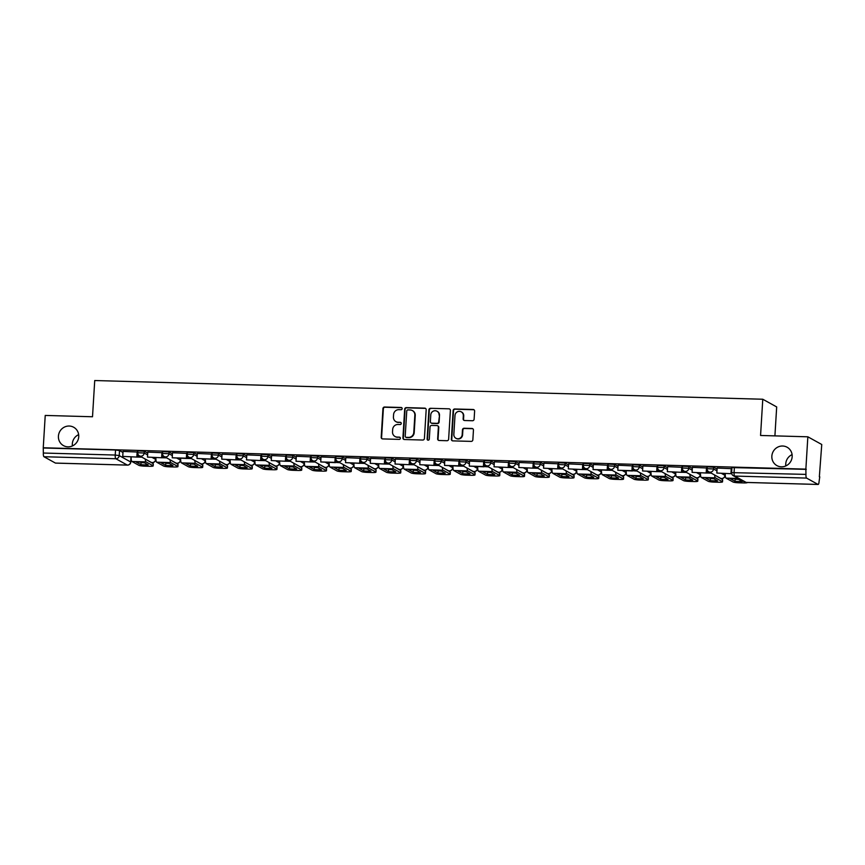 <?xml version="1.0" encoding="UTF-8"?>
<svg xmlns="http://www.w3.org/2000/svg" width="865" height="865" viewBox="0 0 865 865"><rect width="100%" height="100%" fill="white"/><g stroke="black" fill="none" stroke-linecap="round" stroke-linejoin="round"><path stroke-width="1.3" d="M402.171 408.626A1.125 1.081 -61 0 0 401.155 407.48L384.601 407.015A1.611 1.546 -61 0 0 382.946 408.561L381.195 437.268A1.611 1.546 -61 0 0 382.654 438.912L399.208 439.377A1.125 1.081 -61 0 0 399.814 437.268A1.125 1.081 -61 0 0 399.338 437.139L397.197 437.085A5.158 4.941 -61 0 1 392.526 431.84L392.667 429.451A5.158 4.941 -61 0 1 397.965 424.488L400.106 424.542A1.125 1.081 -61 0 0 400.722 422.444A1.125 1.081 -61 0 0 400.246 422.315L398.105 422.25A5.158 4.941 -61 0 1 393.434 417.006L393.575 414.616A5.158 4.941 -61 0 1 398.873 409.653L401.014 409.707A1.125 1.081 -61 0 0 402.171 408.626M401.825 407.739A1.125 1.081 -61 0 0 401.555 407.707L385.012 407.242A1.611 1.546 -61 0 0 383.357 408.788L381.595 437.495A1.611 1.546 -61 0 0 382.179 438.825M400.008 437.409A1.125 1.081 -61 0 0 399.749 437.366L397.197 437.085M400.917 422.574A1.125 1.081 -61 0 0 400.657 422.531L398.105 422.25M771.85 456.136A10.499 10.077 -61 0 0 776.921 465.608A10.499 10.077 -61 0 0 792.167 456.709A10.499 10.077 -61 0 0 787.096 447.227A10.499 10.077 -61 0 0 771.85 456.136M792.091 454.622A10.499 10.077 -61 0 0 785.831 465.911M58.42 436.155A10.499 10.077 -61 0 0 63.491 445.626A10.499 10.077 -61 0 0 78.737 436.717A10.499 10.077 -61 0 0 73.666 427.245A10.499 10.077 -61 0 0 58.42 436.155M78.661 434.63A10.499 10.077 -61 0 0 72.4 445.929M472.463 420.736A1.611 1.546 -61 0 0 474.117 419.19L474.615 411.135A1.611 1.546 -61 0 0 473.155 409.491L454.774 408.983A1.611 1.546 -61 0 0 453.119 410.529L451.357 439.236A1.611 1.546 -61 0 0 452.817 440.88L471.198 441.388A1.611 1.546 -61 0 0 472.852 439.842L473.447 430.11A1.611 1.546 -61 0 0 471.987 428.478L464.127 428.251A1.611 1.546 -61 0 0 462.472 429.808L462.18 434.63A4.303 4.13 -61 0 1 455.92 438.285A4.303 4.13 -61 0 1 453.844 434.392L455.001 415.492A4.303 4.13 -61 0 1 461.25 411.848A4.303 4.13 -61 0 1 463.326 415.73L463.143 418.876A1.611 1.546 -61 0 0 464.602 420.52L472.463 420.736M43.25 447.767L45.229 415.438L92.512 416.757L94.728 380.535L762.779 399.241L760.562 435.473L807.845 436.803L805.866 469.133L43.25 447.767L43.347 453.033L115.229 455.044L119.219 455.585L130.788 462.04L131.026 456.915M426.175 409.772A1.611 1.546 -61 0 0 424.715 408.139L406.334 407.62A1.611 1.546 -61 0 0 404.679 409.177L402.917 437.885A1.611 1.546 -61 0 0 404.377 439.517L422.758 440.036A1.611 1.546 -61 0 0 424.412 438.479L426.175 409.772M430.554 408.302L448.935 408.821A1.611 1.546 -61 0 1 450.395 410.453L448.632 439.161A1.611 1.546 -61 0 1 446.978 440.718L439.117 440.49A1.611 1.546 -61 0 1 437.658 438.858L438.371 427.213A1.611 1.546 -61 0 0 436.911 425.569L431.689 425.429A1.611 1.546 -61 0 0 430.035 426.975L429.289 439.096A1.125 1.081 -61 0 1 427.656 440.058A1.125 1.081 -61 0 1 427.115 439.042L428.899 409.859A1.611 1.546 -61 0 1 430.554 408.302L448.935 408.821M807.845 436.803L821.75 444.491L819.35 476.81M774.91 435.874L776.684 406.939L762.779 399.241M805.866 469.133L805.964 474.388A3.276 0.833 91.6 0 0 806.58 478.086L818.052 484.443A3.276 0.833 91.6 0 0 818.16 484.465A3.276 0.833 91.6 0 0 819.058 481.643L819.771 476.831M43.65 447.994L115.542 450.005L119.521 450.546L122.971 452.46M55.641 463.089A3.276 0.833 -88.4 0 1 55.533 463.11A3.276 0.833 -88.4 0 1 55.425 463.078L43.964 456.731A3.276 0.833 -88.4 0 1 43.347 453.033M137.762 452.049L123.035 451.411M162.512 452.741L147.796 452.103M187.273 453.433L172.47 452.752L172.243 457.79L186.364 458.19L186.678 453.152M212.022 454.136L197.306 453.487M236.772 454.828L222.056 454.179M261.533 455.52L246.806 454.871M286.218 456.255L271.567 455.574M311.043 456.904L296.317 456.266M335.793 457.596L321.002 456.915L320.764 461.953L334.896 462.343L335.198 457.315M360.543 458.288L345.827 457.65M385.303 458.98L370.577 458.342M410.053 459.683L395.337 459.034M434.738 460.418L420.087 459.726M459.564 461.067L444.772 460.375L444.534 465.424L458.666 465.813L458.969 460.775M484.314 461.759L469.522 461.077L469.295 466.116L483.416 466.505L483.719 461.467M509.074 462.451L494.358 461.813M533.824 463.143L519.108 462.505M558.585 463.835L543.858 463.197M583.27 464.581L568.619 463.889M608.095 465.229L593.293 464.537L593.066 469.576L607.187 469.976L607.49 464.938M632.845 465.921L618.043 465.229L617.815 470.268L631.937 470.668L632.25 465.63M657.595 466.613L642.879 465.965M682.355 467.305L667.629 466.668M707.105 467.997L692.389 467.36M731.866 468.689L717.139 468.052M707.17 468.798L707.17 466.895L713.625 467.187L717.074 469.1M682.409 468.106L682.42 466.203L688.864 466.495L692.324 468.408M657.66 467.414L657.67 465.511L664.115 465.803L667.564 467.716M632.899 466.711L632.91 464.819L639.365 465.111L642.814 467.014M608.149 466.019L608.16 464.127L614.604 464.408L618.064 466.322M583.399 465.327L583.399 463.435L589.854 463.716L593.304 465.63M558.639 464.635L558.649 462.732L565.094 463.024L568.554 464.938M533.889 463.943L533.9 462.04L540.344 462.332L543.793 464.246M509.128 463.251L509.139 461.348L515.594 461.64L519.043 463.554M484.378 462.559L484.389 460.656L490.833 460.948L494.293 462.861M459.629 461.867L459.629 459.964L466.084 460.256L469.533 462.17M434.868 461.164L434.879 459.272L441.323 459.564L444.783 461.467M410.118 460.472L410.118 458.58L416.573 458.861L420.022 460.775M385.358 459.78L385.368 457.888L391.823 458.169L395.273 460.083M360.608 459.088L360.618 457.185L367.063 457.477L370.523 459.391M335.858 458.396L335.858 456.493L342.313 456.785L345.762 458.699M311.097 457.704L311.108 455.801L317.552 456.093L321.012 458.007M286.347 457.012L286.347 455.109L292.803 455.401L296.252 457.315M261.587 456.32L261.598 454.417L268.042 454.709L271.502 456.612M236.837 455.617L236.848 453.725L243.292 454.017L246.752 455.92M212.087 454.925L212.087 453.033L218.542 453.314L221.991 455.228M187.327 454.233L187.337 452.341L193.782 452.622L197.242 454.536M162.577 453.541L162.577 451.638L169.032 451.93L172.481 453.844M137.816 452.849L137.827 450.946L144.271 451.238L147.731 453.152M139.935 456.104L137.449 456.028M721.615 473.458L725.086 475.436L725.13 473.555M696.855 472.766L700.336 474.744L700.369 472.863M672.105 472.074L675.576 474.052L675.619 472.171M647.355 471.382L650.826 473.35L650.858 471.479M626.173 470.874L626.065 472.658L626.173 470.874M601.424 470.182L601.316 471.966L601.424 470.182M576.674 469.49L576.566 471.274L576.674 469.49M548.334 468.603L551.805 470.582L551.848 468.7M523.585 467.911L527.055 469.89L527.088 468.008M498.824 467.219L502.295 469.198L502.338 467.316M474.074 466.527L477.545 468.495L477.588 466.624M449.313 465.824L452.784 467.803L452.828 465.932M428.143 465.327L428.034 467.111L428.143 465.327M403.393 464.635L403.285 466.419L403.393 464.635M378.632 463.943L378.524 465.727L378.632 463.943M350.303 463.056L353.774 465.035L353.817 463.153M325.543 462.364L329.014 464.343L329.057 462.461M300.793 461.672L304.264 463.651L304.307 461.769M276.032 460.98L279.514 462.948L279.546 461.077M251.283 460.277L254.753 462.256L254.797 460.385M226.533 459.585L230.004 461.564L230.047 459.683M205.362 459.088L205.243 460.872L205.362 459.088M180.601 458.396L180.493 460.18L180.601 458.396M155.851 457.704L155.743 459.488L155.851 457.704M806.277 469.36L731.931 467.587L731.617 472.625L805.964 474.388M164.685 456.796L162.198 456.72M189.446 457.488L186.959 457.423M214.196 458.18L211.709 458.115M238.945 458.872L236.469 458.807M263.706 459.564L261.219 459.499M288.456 460.256L285.969 460.191M313.216 460.959L310.73 460.883M337.966 461.651L335.479 461.575M362.716 462.343L360.24 462.267M387.477 463.035L384.99 462.97M412.227 463.726L409.74 463.662M436.987 464.418L434.5 464.354M461.737 465.111L459.25 465.046M486.487 465.813L484.011 465.738M511.247 466.505L508.761 466.43M535.997 467.197L533.521 467.122M560.758 467.889L558.271 467.814M585.508 468.581L583.021 468.516M610.268 469.273L607.781 469.208M635.018 469.965L632.531 469.9M659.768 470.657L657.292 470.592M684.529 471.36L682.042 471.284M709.278 472.052L706.791 471.976M395.921 421.655L396.321 421.882A5.158 4.941 -61 0 0 398.506 422.477M395.013 436.49L395.424 436.717A5.158 4.941 -61 0 0 397.608 437.312M425.591 408.453A1.611 1.546 -61 0 0 425.115 408.367L406.734 407.848A1.611 1.546 -61 0 0 405.079 409.404L403.328 438.101A1.611 1.546 -61 0 0 403.912 439.431M407.912 409.902A1.125 1.081 -61 0 0 406.755 410.994L405.209 436.187A1.125 1.081 -61 0 0 406.236 437.333L408.485 437.398A5.158 4.941 -61 0 0 413.784 432.435L414.843 415.211A5.158 4.941 -61 0 0 410.172 409.967L407.912 409.902M405.75 437.203L406.161 437.43A1.125 1.081 -61 0 0 406.637 437.56L406.236 437.333M412.356 410.561L412.756 410.789A5.158 4.941 -61 0 1 415.243 415.438L414.194 432.662A5.158 4.941 -61 0 1 408.896 437.625L406.637 437.56M437.593 425.764L437.993 425.98A1.611 1.546 -61 0 1 438.771 427.44L438.058 439.074A1.611 1.546 -61 0 0 438.642 440.404M430.954 408.529A1.611 1.546 -61 0 0 429.3 410.075L427.515 439.258A1.125 1.081 -61 0 0 427.872 440.144M439.106 415.135A4.303 4.13 -61 0 0 437.03 411.243A4.303 4.13 -61 0 0 430.77 414.897L430.37 421.558A1.611 1.546 -61 0 0 431.83 423.19L437.041 423.342A1.611 1.546 -61 0 0 438.696 421.785L439.507 415.351A4.303 4.13 -61 0 0 437.43 411.47L437.03 411.243M431.148 423.007L431.549 423.234A1.611 1.546 -61 0 0 432.23 423.418L431.83 423.19M439.507 415.351L439.106 422.012A1.611 1.546 -61 0 1 437.452 423.569L432.23 423.418M461.25 411.848L461.661 412.064A4.303 4.13 -61 0 1 463.737 415.957L463.543 419.103A1.611 1.546 -61 0 0 464.127 420.433M455.92 438.285L456.331 438.501A4.303 4.13 -61 0 0 462.58 434.857L462.18 434.63M472.863 428.791A1.611 1.546 -61 0 0 472.398 428.694L464.527 428.478A1.611 1.546 -61 0 0 462.872 430.024L462.58 434.857M474.031 409.805A1.611 1.546 -61 0 0 473.555 409.718L455.174 409.21A1.611 1.546 -61 0 0 453.519 410.756L451.768 439.463A1.611 1.546 -61 0 0 452.352 440.782M139.687 462.072A10.175 1.276 -176.5 0 0 136.216 462.072L140.919 464.678A10.175 1.276 3.5 0 0 148.218 464.883L143.514 462.278A10.175 1.276 -176.5 0 0 139.687 462.072M137.697 452.017L137.384 457.088L122.733 456.406L123.046 451.368M136.854 456.796L137.167 451.768M137.384 457.088L122.733 456.406M146.055 461.888L131.934 461.499L138.908 465.359A4.92 0.616 -176.5 0 0 144.888 466.159L149.483 466.289A4.92 0.616 -176.5 0 0 153.181 465.921A4.92 0.616 -176.5 0 0 153.029 465.748L146.055 461.888A4.098 1.038 -88.4 0 1 145.288 459.066M145.98 459.445L153.159 463.64A4.92 0.616 3.5 0 1 153.31 463.802L153.181 465.921M131.934 461.499A4.098 1.038 -88.4 0 1 131.166 456.915M140.195 462.094L141.049 462.57L140.919 464.678M144.369 462.753A10.175 1.276 3.5 0 1 141.049 462.57M164.437 462.775A10.175 1.276 -176.5 0 0 160.966 462.764L165.68 465.37A10.175 1.276 3.5 0 0 172.978 465.575L168.264 462.97A10.175 1.276 -176.5 0 0 164.437 462.775M162.447 452.709L162.133 457.79L147.493 457.098L147.796 452.06M161.614 457.499L161.917 452.46M162.133 457.79L147.493 457.098M170.816 462.591L156.684 462.191L163.658 466.051A4.92 0.616 -176.5 0 0 169.637 466.851L174.243 466.981A4.92 0.616 -176.5 0 0 177.931 466.613A4.92 0.616 -176.5 0 0 177.779 466.44L170.816 462.591A4.098 1.038 -88.4 0 1 170.037 459.758M170.729 460.137L177.909 464.332A4.92 0.616 3.5 0 1 178.06 464.505L177.931 466.613M156.684 462.191A4.098 1.038 -88.4 0 1 155.916 457.607M164.945 462.786L165.81 463.262L165.68 465.37M169.129 463.445A10.175 1.276 3.5 0 1 165.81 463.262M189.197 463.467A10.175 1.276 -176.5 0 0 185.726 463.456L190.43 466.062A10.175 1.276 3.5 0 0 197.728 466.267L193.025 463.662A10.175 1.276 -176.5 0 0 189.197 463.467M187.208 453.401L186.894 458.482L172.243 457.79M195.566 463.283L181.445 462.883L188.419 466.743A4.92 0.616 -176.5 0 0 194.387 467.554L198.993 467.673A4.92 0.616 -176.5 0 0 202.691 467.305A4.92 0.616 -176.5 0 0 202.54 467.143L195.566 463.283A4.098 1.038 -88.4 0 1 194.787 460.45M195.49 460.829L202.669 465.024A4.92 0.616 3.5 0 1 202.821 465.197L202.691 467.305M181.445 462.883A4.098 1.038 -88.4 0 1 180.677 458.309M189.705 463.478L190.56 463.954L190.43 466.062M193.879 464.137A10.175 1.276 3.5 0 1 190.56 463.954M213.947 464.159A10.175 1.276 -176.5 0 0 210.476 464.148L215.19 466.754A10.175 1.276 3.5 0 0 222.489 466.959L217.775 464.354A10.175 1.276 -176.5 0 0 213.947 464.159M211.957 454.093L211.644 459.174L196.993 458.482L197.306 453.444M211.114 458.882L211.428 453.844M216.131 459.25L196.993 458.482M220.315 463.975L206.194 463.575L213.168 467.435A4.92 0.616 -176.5 0 0 219.148 468.246L223.743 468.376A4.92 0.616 -176.5 0 0 227.441 467.997A4.92 0.616 -176.5 0 0 227.29 467.835L220.315 463.975A4.098 1.038 -88.4 0 1 219.548 461.142M220.24 461.532L227.419 465.716A4.92 0.616 3.5 0 1 227.571 465.889L227.441 467.997M206.194 463.575A4.098 1.038 -88.4 0 1 205.427 459.001M214.455 464.17L215.309 464.646L215.19 466.754M218.629 464.829A10.175 1.276 3.5 0 1 215.309 464.646M238.697 464.851A10.175 1.276 -176.5 0 0 235.237 464.851L239.94 467.457A10.175 1.276 3.5 0 0 247.239 467.662L242.535 465.056A10.175 1.276 -176.5 0 0 238.697 464.851M236.707 454.785L236.404 459.866L221.754 459.174L222.056 454.147M235.875 459.575L236.177 454.536M236.404 459.866L221.754 459.174M245.076 464.667L230.955 464.267L237.918 468.127A4.92 0.616 -176.5 0 0 243.898 468.938L248.504 469.068A4.92 0.616 -176.5 0 0 252.202 468.689A4.92 0.616 -176.5 0 0 252.05 468.527L245.076 464.667A4.098 1.038 -88.4 0 1 244.298 461.834M245 462.224L252.18 466.408A4.92 0.616 3.5 0 1 252.331 466.581L252.202 468.689M230.955 464.267A4.098 1.038 -88.4 0 1 230.187 459.693M239.216 464.862L240.07 465.338L239.94 467.457M243.389 465.521A10.175 1.276 3.5 0 1 240.07 465.338M263.457 465.543A10.175 1.276 -176.5 0 0 259.987 465.543L264.69 468.149A10.175 1.276 3.5 0 0 271.988 468.354L267.285 465.748A10.175 1.276 -176.5 0 0 263.457 465.543M261.468 455.477L261.154 460.558L246.503 459.866L246.817 454.839M260.625 460.267L260.938 455.228M261.154 460.558L246.503 459.866M269.826 465.359L255.705 464.959L262.679 468.819A4.92 0.616 -176.5 0 0 268.658 469.63L273.254 469.76A4.92 0.616 -176.5 0 0 276.951 469.381A4.92 0.616 -176.5 0 0 276.8 469.219L269.826 465.359A4.098 1.038 -88.4 0 1 269.058 462.526M269.75 462.916L276.93 467.111A4.92 0.616 3.5 0 1 277.081 467.273L276.951 469.381M255.705 464.959A4.098 1.038 -88.4 0 1 254.937 460.385M263.966 465.554L264.82 466.03L264.69 468.149M268.139 466.224A10.175 1.276 3.5 0 1 264.82 466.03M288.207 466.235A10.175 1.276 -176.5 0 0 284.736 466.235L289.451 468.841A10.175 1.276 3.5 0 0 296.749 469.046L292.035 466.44A10.175 1.276 -176.5 0 0 288.207 466.235M286.218 456.179L285.904 461.25L271.264 460.569L271.567 455.531M285.385 460.959L285.688 455.92M285.904 461.25L271.264 460.569M294.587 466.051L280.465 465.662L287.429 469.511A4.92 0.616 -176.5 0 0 293.408 470.322L298.014 470.452A4.92 0.616 -176.5 0 0 301.712 470.073A4.92 0.616 -176.5 0 0 301.55 469.911L294.587 466.051A4.098 1.038 -88.4 0 1 293.808 463.218M294.5 463.608L301.68 467.803A4.92 0.616 3.5 0 1 301.831 467.965L301.712 470.073M280.465 465.662A4.098 1.038 -88.4 0 1 279.698 461.077M288.715 466.257L289.58 466.732L289.451 468.841M292.9 466.916A10.175 1.276 3.5 0 1 289.58 466.732M312.968 466.927A10.175 1.276 -176.5 0 0 309.497 466.927L314.2 469.533A10.175 1.276 3.5 0 0 321.499 469.738L316.795 467.132A10.175 1.276 -176.5 0 0 312.968 466.927M310.978 456.871L310.665 461.942L296.014 461.261L296.317 456.223M310.135 461.651L310.449 456.612M310.665 461.942L296.014 461.261M319.336 466.743L305.215 466.354L312.189 470.214A4.92 0.616 -176.5 0 0 318.158 471.014L322.764 471.144A4.92 0.616 -176.5 0 0 326.462 470.776A4.92 0.616 -176.5 0 0 326.31 470.603L319.336 466.743A4.098 1.038 -88.4 0 1 318.558 463.921M319.261 464.3L326.44 468.495A4.92 0.616 3.5 0 1 326.592 468.657L326.462 470.776M305.215 466.354A4.098 1.038 -88.4 0 1 304.448 461.769M313.476 466.949L314.33 467.424L314.2 469.533M317.65 467.608A10.175 1.276 3.5 0 1 314.33 467.424M337.718 467.619A10.175 1.276 -176.5 0 0 334.247 467.619L338.961 470.225A10.175 1.276 3.5 0 0 346.26 470.43L341.545 467.824A10.175 1.276 -176.5 0 0 337.718 467.619M335.728 457.563L335.415 462.634L320.764 461.953M339.902 462.721L334.896 462.343M344.086 467.435L329.965 467.046L336.939 470.906A4.92 0.616 -176.5 0 0 342.918 471.706L347.514 471.836A4.92 0.616 -176.5 0 0 351.212 471.468A4.92 0.616 -176.5 0 0 351.06 471.295L344.086 467.435A4.098 1.038 -88.4 0 1 343.318 464.613M344.011 464.992L351.19 469.187A4.92 0.616 3.5 0 1 351.341 469.349L351.212 471.468M329.965 467.046A4.098 1.038 -88.4 0 1 329.197 462.461M338.226 467.641L339.091 468.116L338.961 470.225M342.41 468.3A10.175 1.276 3.5 0 1 339.091 468.116M362.478 468.322A10.175 1.276 -176.5 0 0 359.007 468.311L363.711 470.917A10.175 1.276 3.5 0 0 371.009 471.122L366.306 468.516A10.175 1.276 -176.5 0 0 362.478 468.322M360.478 458.255L360.175 463.337L345.524 462.645L345.827 457.607M359.645 463.045L359.948 458.007M364.662 463.413L345.524 462.645M368.847 468.138L354.726 467.738L361.689 471.598A4.92 0.616 -176.5 0 0 367.668 472.398L372.274 472.528A4.92 0.616 -176.5 0 0 375.972 472.16A4.92 0.616 -176.5 0 0 375.821 471.987L368.847 468.138A4.098 1.038 -88.4 0 1 368.068 465.305M368.771 465.684L375.951 469.879A4.92 0.616 3.5 0 1 376.102 470.052L375.972 472.16M354.726 467.738A4.098 1.038 -88.4 0 1 353.958 463.153M362.986 468.333L363.841 468.808L363.711 470.917M367.16 468.992A10.175 1.276 3.5 0 1 363.841 468.808M387.228 469.014A10.175 1.276 -176.5 0 0 383.757 469.003L388.461 471.609A10.175 1.276 3.5 0 0 395.759 471.814L391.056 469.208A10.175 1.276 -176.5 0 0 387.228 469.014M385.239 458.947L384.925 464.029L370.274 463.337L370.588 458.299M384.395 463.737L384.709 458.699M384.925 464.029L370.274 463.337M393.597 468.83L379.476 468.43L386.45 472.29A4.92 0.616 -176.5 0 0 392.429 473.101L397.024 473.22A4.92 0.616 -176.5 0 0 400.722 472.852A4.92 0.616 -176.5 0 0 400.571 472.69L393.597 468.83A4.098 1.038 -88.4 0 1 392.829 465.997M393.521 466.386L400.7 470.571A4.92 0.616 3.5 0 1 400.852 470.744L400.722 472.852M379.476 468.43A4.098 1.038 -88.4 0 1 378.708 463.856M387.736 469.025L388.59 469.5L388.461 471.609M391.91 469.684A10.175 1.276 3.5 0 1 388.59 469.5M411.978 469.706A10.175 1.276 -176.5 0 0 408.507 469.706L413.221 472.312A10.175 1.276 3.5 0 0 420.52 472.506L415.805 469.9A10.175 1.276 -176.5 0 0 411.978 469.706M409.988 459.639L409.675 464.721L395.035 464.029L395.337 458.991M409.156 464.429L409.459 459.391M409.675 464.721L395.035 464.029M418.357 469.522L404.236 469.122L411.199 472.982A4.92 0.616 -176.5 0 0 417.179 473.793L421.785 473.923A4.92 0.616 -176.5 0 0 425.483 473.544A4.92 0.616 -176.5 0 0 425.321 473.382L418.357 469.522A4.098 1.038 -88.4 0 1 417.579 466.689M418.271 467.078L425.45 471.263A4.92 0.616 3.5 0 1 425.602 471.436L425.483 473.544M404.236 469.122A4.098 1.038 -88.4 0 1 403.468 464.548M412.486 469.717L413.351 470.192L413.221 472.312M416.671 470.376A10.175 1.276 3.5 0 1 413.351 470.192M436.739 470.398A10.175 1.276 -176.5 0 0 433.268 470.398L437.971 473.004A10.175 1.276 3.5 0 0 445.27 473.209L440.566 470.603A10.175 1.276 -176.5 0 0 436.739 470.398M434.749 460.331L434.435 465.413L419.785 464.721L420.098 459.693M433.906 465.121L434.219 460.083M434.435 465.413L419.785 464.721M443.107 470.214L428.986 469.814L435.96 473.674A4.92 0.616 -176.5 0 0 441.929 474.485L446.535 474.615A4.92 0.616 -176.5 0 0 450.233 474.236A4.92 0.616 -176.5 0 0 450.081 474.074L443.107 470.214A4.098 1.038 -88.4 0 1 442.339 467.381M443.031 467.77L450.211 471.955A4.92 0.616 3.5 0 1 450.362 472.128L450.233 474.236M428.986 469.814A4.098 1.038 -88.4 0 1 428.218 465.24M437.247 470.409L438.101 470.884L437.971 473.004M441.42 471.068A10.175 1.276 3.5 0 1 438.101 470.884M461.488 471.09A10.175 1.276 -176.5 0 0 458.018 471.09L462.732 473.696A10.175 1.276 3.5 0 0 470.03 473.901L465.316 471.295A10.175 1.276 -176.5 0 0 461.488 471.09M459.499 461.034L459.185 466.105L444.534 465.424M467.857 470.906L453.736 470.506L460.71 474.366A4.92 0.616 -176.5 0 0 466.689 475.177L471.284 475.307A4.92 0.616 -176.5 0 0 474.982 474.928A4.92 0.616 -176.5 0 0 474.831 474.766L467.857 470.906A4.098 1.038 -88.4 0 1 467.089 468.073M467.781 468.462L474.961 472.658A4.92 0.616 3.5 0 1 475.112 472.82L474.982 474.928M453.736 470.506A4.098 1.038 -88.4 0 1 452.968 465.932M461.996 471.111L462.861 471.576L462.732 473.696M466.181 471.771A10.175 1.276 3.5 0 1 462.861 471.576M486.249 471.782A10.175 1.276 -176.5 0 0 482.778 471.782L487.482 474.388A10.175 1.276 3.5 0 0 494.78 474.593L490.077 471.987A10.175 1.276 -176.5 0 0 486.249 471.782M484.249 461.726L483.946 466.797L469.295 466.116M488.433 466.884L483.416 466.505M492.618 471.598L478.496 471.209L485.47 475.058A4.92 0.616 -176.5 0 0 491.439 475.869L496.045 475.999A4.92 0.616 -176.5 0 0 499.743 475.631A4.92 0.616 -176.5 0 0 499.592 475.458L492.618 471.598A4.098 1.038 -88.4 0 1 491.839 468.765M492.542 469.154L499.721 473.35A4.92 0.616 3.5 0 1 499.873 473.512L499.743 475.631M478.496 471.209A4.098 1.038 -88.4 0 1 477.729 466.624M486.757 471.803L487.611 472.279L487.482 474.388M490.931 472.463A10.175 1.276 3.5 0 1 487.611 472.279M510.999 472.474A10.175 1.276 -176.5 0 0 507.528 472.474L512.231 475.08A10.175 1.276 3.5 0 0 519.53 475.285L514.826 472.679A10.175 1.276 -176.5 0 0 510.999 472.474M509.009 462.418L508.696 467.489L494.045 466.808L494.358 461.769M508.166 467.197L508.479 462.17M508.696 467.489L494.045 466.808M517.367 472.29L503.246 471.901L510.22 475.761A4.92 0.616 -176.5 0 0 516.2 476.561L520.795 476.691A4.92 0.616 -176.5 0 0 524.493 476.323A4.92 0.616 -176.5 0 0 524.341 476.15L517.367 472.29A4.098 1.038 -88.4 0 1 516.6 469.468M517.292 469.846L524.471 474.042A4.92 0.616 3.5 0 1 524.623 474.204L524.493 476.323M503.246 471.901A4.098 1.038 -88.4 0 1 502.479 467.316M511.507 472.495L512.361 472.971L512.231 475.08M515.681 473.155A10.175 1.276 3.5 0 1 512.361 472.971M535.749 473.166A10.175 1.276 -176.5 0 0 532.278 473.166L536.992 475.772A10.175 1.276 3.5 0 0 544.29 475.977L539.576 473.371A10.175 1.276 -176.5 0 0 535.749 473.166M533.759 463.11L533.456 468.181L518.805 467.5L519.108 462.461M532.927 467.889L533.229 462.861M533.456 468.181L518.805 467.5M542.128 472.982L528.007 472.593L534.97 476.453A4.92 0.616 -176.5 0 0 540.949 477.253L545.556 477.383A4.92 0.616 -176.5 0 0 549.253 477.015A4.92 0.616 -176.5 0 0 549.091 476.842L542.128 472.982A4.098 1.038 -88.4 0 1 541.349 470.16M542.041 470.538L549.221 474.734A4.92 0.616 3.5 0 1 549.383 474.896L549.253 477.015M528.007 472.593A4.098 1.038 -88.4 0 1 527.239 468.008M536.257 473.187L537.122 473.663L536.992 475.772M540.441 473.847A10.175 1.276 3.5 0 1 537.122 473.663M560.509 473.869A10.175 1.276 -176.5 0 0 557.038 473.858L561.742 476.464A10.175 1.276 3.5 0 0 569.04 476.669L564.337 474.063A10.175 1.276 -176.5 0 0 560.509 473.869M558.52 463.802L558.206 468.884L543.555 468.192L543.869 463.153M557.676 468.592L557.99 463.554M558.206 468.884L543.555 468.192M566.878 473.685L552.757 473.285L559.731 477.145A4.92 0.616 -176.5 0 0 565.699 477.945L570.305 478.075A4.92 0.616 -176.5 0 0 574.003 477.707A4.92 0.616 -176.5 0 0 573.852 477.534L566.878 473.685A4.098 1.038 -88.4 0 1 566.11 470.852M566.802 471.23L573.982 475.426A4.92 0.616 3.5 0 1 574.133 475.599L574.003 477.707M552.757 473.285A4.098 1.038 -88.4 0 1 551.989 468.7M561.017 473.879L561.872 474.355L561.742 476.464M565.191 474.539A10.175 1.276 3.5 0 1 561.872 474.355M585.259 474.561A10.175 1.276 -176.5 0 0 581.788 474.55L586.502 477.156A10.175 1.276 3.5 0 0 593.801 477.361L589.087 474.755A10.175 1.276 -176.5 0 0 585.259 474.561M583.27 464.494L582.956 469.576L568.305 468.884L568.619 463.845M582.437 469.284L582.74 464.246M582.956 469.576L568.305 468.884M591.638 474.377L577.506 473.977L584.481 477.837A4.92 0.616 -176.5 0 0 590.46 478.648L595.055 478.767A4.92 0.616 -176.5 0 0 598.753 478.399A4.92 0.616 -176.5 0 0 598.602 478.237L591.638 474.377A4.098 1.038 -88.4 0 1 590.86 471.544M591.552 471.933L598.731 476.118A4.92 0.616 3.5 0 1 598.883 476.291L598.753 478.399M577.506 473.977A4.098 1.038 -88.4 0 1 576.739 469.403M585.767 474.571L586.632 475.047L586.502 477.156M589.952 475.231A10.175 1.276 3.5 0 1 586.632 475.047M610.02 475.253A10.175 1.276 -176.5 0 0 606.549 475.253L611.252 477.858A10.175 1.276 3.5 0 0 618.551 478.053L613.847 475.447A10.175 1.276 -176.5 0 0 610.02 475.253M608.019 465.186L607.717 470.268L593.066 469.576M616.388 475.069L602.267 474.669L609.241 478.529A4.92 0.616 -176.5 0 0 615.21 479.34L619.816 479.47A4.92 0.616 -176.5 0 0 623.514 479.091A4.92 0.616 -176.5 0 0 623.362 478.929L616.388 475.069A4.098 1.038 -88.4 0 1 615.61 472.236M616.312 472.625L623.492 476.81A4.92 0.616 3.5 0 1 623.643 476.983L623.514 479.091M602.267 474.669A4.098 1.038 -88.4 0 1 601.499 470.095M610.528 475.263L611.382 475.739L611.252 477.858M614.701 475.923A10.175 1.276 3.5 0 1 611.382 475.739M634.769 475.945A10.175 1.276 -176.5 0 0 631.299 475.945L636.002 478.55A10.175 1.276 3.5 0 0 643.311 478.756L638.597 476.15A10.175 1.276 -176.5 0 0 634.769 475.945M632.78 465.878L632.466 470.96L617.815 470.268M636.954 471.047L631.937 470.668M641.138 475.761L627.017 475.361L633.991 479.221A4.92 0.616 -176.5 0 0 639.97 480.032L644.566 480.161A4.92 0.616 -176.5 0 0 648.263 479.783A4.92 0.616 -176.5 0 0 648.112 479.621L641.138 475.761A4.098 1.038 -88.4 0 1 640.37 472.928M641.062 473.317L648.242 477.502A4.92 0.616 3.5 0 1 648.393 477.675L648.263 479.783M627.017 475.361A4.098 1.038 -88.4 0 1 626.249 470.787M635.278 475.955L636.132 476.431L636.002 478.55M639.451 476.615A10.175 1.276 3.5 0 1 636.132 476.431M659.519 476.637A10.175 1.276 -176.5 0 0 656.048 476.637L660.763 479.242A10.175 1.276 3.5 0 0 668.061 479.448L663.358 476.842A10.175 1.276 -176.5 0 0 659.519 476.637M657.53 466.581L657.227 471.652L642.576 470.971L642.879 465.932M656.697 471.36L657 466.322M657.227 471.652L642.576 470.971M665.899 476.453L651.778 476.064L658.741 479.913A4.92 0.616 -176.5 0 0 664.72 480.724L669.326 480.854A4.92 0.616 -176.5 0 0 673.024 480.475A4.92 0.616 -176.5 0 0 672.873 480.313L665.899 476.453A4.098 1.038 -88.4 0 1 665.12 473.62M665.823 474.009L672.992 478.204A4.92 0.616 3.5 0 1 673.154 478.367L673.024 480.475M651.778 476.064A4.098 1.038 -88.4 0 1 651.01 471.479M660.038 476.658L660.892 477.123L660.763 479.242M664.212 477.318A10.175 1.276 3.5 0 1 660.892 477.123M684.28 477.329A10.175 1.276 -176.5 0 0 680.809 477.329L685.513 479.934A10.175 1.276 3.5 0 0 692.811 480.14L688.107 477.534A10.175 1.276 -176.5 0 0 684.28 477.329M682.29 467.273L681.977 472.344L667.326 471.663L667.639 466.624M681.447 472.052L681.761 467.014M681.977 472.344L667.326 471.663M690.648 477.145L676.527 476.756L683.501 480.616A4.92 0.616 -176.5 0 0 689.47 481.416L694.076 481.546A4.92 0.616 -176.5 0 0 697.774 481.178A4.92 0.616 -176.5 0 0 697.623 481.005L690.648 477.145A4.098 1.038 -88.4 0 1 689.881 474.312M690.573 474.701L697.752 478.896A4.92 0.616 3.5 0 1 697.904 479.059L697.774 481.178M676.527 476.756A4.098 1.038 -88.4 0 1 675.76 472.171M684.788 477.35L685.642 477.826L685.513 479.934M688.962 478.01A10.175 1.276 3.5 0 1 685.642 477.826M709.03 478.021A10.175 1.276 -176.5 0 0 705.559 478.021L710.273 480.626A10.175 1.276 3.5 0 0 717.572 480.832L712.857 478.226A10.175 1.276 -176.5 0 0 709.03 478.021M707.04 467.965L706.727 473.036L692.087 472.355L692.389 467.316M706.208 472.744L706.51 467.716M706.727 473.036L692.087 472.355M715.409 477.837L701.277 477.448L708.251 481.308A4.92 0.616 -176.5 0 0 714.231 482.108L718.837 482.238A4.92 0.616 -176.5 0 0 722.524 481.87A4.92 0.616 -176.5 0 0 722.372 481.697L715.409 477.837A4.098 1.038 -88.4 0 1 714.631 475.015M715.323 475.393L722.502 479.588A4.92 0.616 3.5 0 1 722.653 479.751L722.524 481.87M701.277 477.448A4.098 1.038 -88.4 0 1 700.509 472.863M709.538 478.042L710.403 478.518L710.273 480.626M713.722 478.702A10.175 1.276 3.5 0 1 710.403 478.518M733.79 478.713A10.175 1.276 -176.5 0 0 730.32 478.713L735.023 481.318A10.175 1.276 3.5 0 0 742.321 481.524L737.618 478.918A10.175 1.276 -176.5 0 0 733.79 478.713M731.79 468.657L731.487 473.728L716.836 473.047L717.139 468.008M730.957 473.447L731.271 468.408M731.487 473.728L716.836 473.047M747.284 482.486L747.284 482.562A4.92 0.616 -176.5 0 1 743.586 482.93L738.98 482.8A4.92 0.616 -176.5 0 1 733.012 482L726.038 478.14A4.098 1.038 -88.4 0 1 725.27 473.555M734.298 478.734L735.153 479.21L735.023 481.318M738.472 479.394A10.175 1.276 3.5 0 1 735.153 479.21M806.58 478.086L734.699 476.074L746.171 482.421L818.052 484.443M119.521 450.546L119.219 455.585A3.276 3.146 -61 0 1 115.845 458.742L43.964 456.731M130.993 456.915L130.68 461.932A3.276 3.146 -61 0 1 127.317 465.089L115.845 458.742A3.276 0.833 -88.4 0 1 115.229 455.044L115.542 450.005M55.425 463.078L127.317 465.089A3.276 0.833 91.6 0 0 127.415 465.121A3.276 0.833 91.6 0 0 127.544 465.089M713.625 467.187L713.517 468.971L716.966 470.884M725.097 473.555L724.989 475.318A3.276 3.146 119 0 1 721.615 478.486A3.276 3.146 -61 0 1 720.221 478.107A3.276 3.276 0 0 0 725.086 475.436M688.864 466.495L688.756 468.279L692.216 470.192M700.336 472.863L700.228 474.625A3.276 3.146 119 0 1 696.855 477.794A3.276 3.146 -61 0 1 695.471 477.415A3.276 3.276 0 0 0 700.336 474.744M664.115 465.803L664.006 467.587L667.456 469.5M675.587 472.171L675.479 473.934A3.276 3.146 119 0 1 672.105 477.102A3.276 3.146 -61 0 1 670.71 476.723A3.276 3.276 0 0 0 675.576 474.052M639.365 465.111L639.246 466.895L642.706 468.808M650.826 471.479L650.718 473.242A3.276 3.146 119 0 1 647.344 476.399A3.276 3.146 -61 0 1 645.96 476.02A3.276 3.276 0 0 0 650.826 473.35M614.604 464.408L614.496 466.203L617.956 468.116M622.595 470.679L625.968 472.55A3.276 3.146 119 0 1 622.595 475.707A3.276 3.146 -61 0 1 621.2 475.328A3.276 3.276 0 0 0 626.065 472.658M589.854 463.716L589.746 465.511L593.195 467.414M597.845 469.987L601.218 471.858A3.276 3.146 119 0 1 597.845 475.015A3.276 3.146 -61 0 1 596.45 474.636A3.276 3.276 0 0 0 601.316 471.966M565.094 463.024L564.986 464.819L568.446 466.722M573.084 469.295L576.458 471.166A3.276 3.146 119 0 1 573.084 474.323A3.276 3.146 -61 0 1 571.7 473.944A3.276 3.276 0 0 0 576.566 471.274M540.344 462.332L540.236 464.116L543.685 466.03M551.816 468.7L551.708 470.474A3.276 3.146 119 0 1 548.334 473.631A3.276 3.146 -61 0 1 546.939 473.252A3.276 3.276 0 0 0 551.805 470.582M515.594 461.64L515.475 463.424L518.935 465.338M527.055 468.008L526.947 469.771A3.276 3.146 119 0 1 523.574 472.939A3.276 3.146 -61 0 1 522.19 472.56A3.276 3.276 0 0 0 527.055 469.89M490.833 460.948L490.725 462.732L494.175 464.646M502.305 467.316L502.197 469.079A3.276 3.146 119 0 1 498.824 472.247A3.276 3.146 -61 0 1 497.429 471.868A3.276 3.276 0 0 0 502.295 469.198M466.084 460.256L465.976 462.04L469.425 463.954M477.545 466.624L477.437 468.387A3.276 3.146 119 0 1 474.074 471.544A3.276 3.146 -61 0 1 472.679 471.166A3.276 3.276 0 0 0 477.545 468.495M441.323 459.564L441.215 461.348L444.675 463.262M452.795 465.921L452.687 467.695A3.276 3.146 119 0 1 449.313 470.852A3.276 3.146 -61 0 1 447.929 470.474A3.276 3.276 0 0 0 452.784 467.803M416.573 458.861L416.465 460.656L419.914 462.57M424.564 465.132L427.937 467.003A3.276 3.146 119 0 1 424.564 470.16A3.276 3.146 -61 0 1 423.169 469.782A3.276 3.276 0 0 0 428.034 467.111M391.823 458.169L391.704 459.964L395.164 461.867M399.814 464.44L403.177 466.311A3.276 3.146 119 0 1 399.803 469.468A3.276 3.146 -61 0 1 398.419 469.089A3.276 3.276 0 0 0 403.285 466.419M367.063 457.477L366.955 459.261L370.404 461.175M375.053 463.748L378.427 465.619A3.276 3.146 119 0 1 375.053 468.776A3.276 3.146 -61 0 1 373.658 468.397A3.276 3.276 0 0 0 378.524 465.727M342.313 456.785L342.205 458.569L345.654 460.483M353.774 463.153L353.666 464.927A3.276 3.146 119 0 1 350.303 468.084A3.276 3.146 -61 0 1 348.909 467.706A3.276 3.276 0 0 0 353.774 465.035M317.552 456.093L317.444 457.877L320.904 459.791M329.024 462.461L328.916 464.224A3.276 3.146 119 0 1 325.543 467.392A3.276 3.146 -61 0 1 324.159 467.014A3.276 3.276 0 0 0 329.014 464.343M292.803 455.401L292.694 457.185L296.144 459.099M304.275 461.769L304.166 463.532A3.276 3.146 119 0 1 300.793 466.7A3.276 3.146 -61 0 1 299.398 466.322A3.276 3.276 0 0 0 304.264 463.651M268.042 454.709L267.934 456.493L271.394 458.407M279.514 461.077L279.406 462.84A3.276 3.146 119 0 1 276.032 465.997A3.276 3.146 -61 0 1 274.648 465.619A3.276 3.276 0 0 0 279.514 462.948M243.292 454.017L243.184 455.801L246.633 457.715M254.764 460.375L254.656 462.148A3.276 3.146 119 0 1 251.283 465.305A3.276 3.146 -61 0 1 249.888 464.927A3.276 3.276 0 0 0 254.753 462.256M218.542 453.314L218.434 455.109L221.883 457.023M230.004 459.683L229.895 461.456A3.276 3.146 119 0 1 226.533 464.613A3.276 3.146 -61 0 1 225.138 464.235A3.276 3.276 0 0 0 230.004 461.564M193.782 452.622L193.674 454.417L197.133 456.32M201.772 458.893L205.146 460.764A3.276 3.146 119 0 1 201.772 463.921A3.276 3.146 -61 0 1 200.388 463.543A3.276 3.276 0 0 0 205.243 460.872M169.032 451.93L168.924 453.714L172.373 455.628M177.022 458.201L180.396 460.072A3.276 3.146 119 0 1 177.022 463.229A3.276 3.146 -61 0 1 175.627 462.851A3.276 3.276 0 0 0 180.493 460.18M144.271 451.238L144.163 453.022L147.623 454.936M152.262 457.509L155.635 459.369A3.276 3.146 119 0 1 152.262 462.537A3.276 3.146 -61 0 1 150.878 462.159A3.276 3.276 0 0 0 155.743 459.488M137.719 452.741L144.163 453.022A3.276 3.146 119 0 1 139.406 455.812A3.276 3.276 0 0 1 137.719 452.741M162.469 453.433L168.924 453.714A3.276 3.146 119 0 1 164.155 456.504A3.276 3.276 0 0 1 162.469 453.433M187.229 454.125L193.674 454.417A3.276 3.146 119 0 1 188.916 457.196A3.276 3.276 0 0 1 187.229 454.125M211.979 454.817L218.434 455.109A3.276 3.146 119 0 1 213.666 457.888A3.276 3.276 0 0 1 211.979 454.817M236.74 455.509L243.184 455.801A3.276 3.146 119 0 1 238.416 458.58A3.276 3.276 0 0 1 236.74 455.509M261.49 456.201L267.934 456.493A3.276 3.146 119 0 1 263.176 459.272A3.276 3.276 0 0 1 261.49 456.201M286.239 456.893L292.694 457.185A3.276 3.146 119 0 1 287.926 459.964A3.276 3.276 0 0 1 286.239 456.893M311 457.585L317.444 457.877A3.276 3.146 119 0 1 312.687 460.667A3.276 3.276 0 0 1 311 457.585M335.75 458.288L342.205 458.569A3.276 3.146 119 0 1 337.437 461.359A3.276 3.276 0 0 1 335.75 458.288M360.51 458.98L366.955 459.261A3.276 3.146 119 0 1 362.197 462.051A3.276 3.276 0 0 1 360.51 458.98M385.26 459.672L391.704 459.964A3.276 3.146 119 0 1 386.947 462.743A3.276 3.276 0 0 1 385.26 459.672M410.01 460.364L416.465 460.656A3.276 3.146 119 0 1 411.697 463.435A3.276 3.276 0 0 1 410.01 460.364M434.771 461.056L441.215 461.348A3.276 3.146 119 0 1 436.457 464.127A3.276 3.276 0 0 1 434.771 461.056M459.52 461.748L465.976 462.04A3.276 3.146 119 0 1 461.207 464.819A3.276 3.276 0 0 1 459.52 461.748M484.281 462.44L490.725 462.732A3.276 3.146 119 0 1 485.968 465.511A3.276 3.276 0 0 1 484.281 462.44M509.031 463.143L515.475 463.424A3.276 3.146 119 0 1 510.718 466.213A3.276 3.276 0 0 1 509.031 463.143M533.781 463.835L540.236 464.116A3.276 3.146 119 0 1 535.467 466.905A3.276 3.276 0 0 1 533.781 463.835M558.541 464.527L564.986 464.819A3.276 3.146 119 0 1 560.228 467.597A3.276 3.276 0 0 1 558.541 464.527M583.291 465.219L589.746 465.511A3.276 3.146 119 0 1 584.978 468.289A3.276 3.276 0 0 1 583.291 465.219M608.052 465.911L614.496 466.203A3.276 3.146 119 0 1 609.738 468.981A3.276 3.276 0 0 1 608.052 465.911M632.802 466.603L639.246 466.895A3.276 3.146 119 0 1 634.488 469.673A3.276 3.276 0 0 1 632.802 466.603M657.551 467.295L664.006 467.587A3.276 3.146 119 0 1 659.238 470.365A3.276 3.276 0 0 1 657.551 467.295M682.312 467.987L688.756 468.279A3.276 3.146 119 0 1 683.999 471.057A3.276 3.276 0 0 1 682.312 467.987M707.062 468.689L713.517 468.971A3.276 3.146 119 0 1 708.749 471.76A3.276 3.276 0 0 1 707.062 468.689M734.396 467.338L734.082 472.377A3.276 0.833 -88.4 0 0 734.699 476.074A3.276 3.146 119 0 1 733.304 475.696L744.776 482.043A3.276 3.276 0 0 0 746.279 482.454A3.276 0.833 91.6 0 0 746.387 482.432M731.725 472.744L731.617 472.625A3.276 3.276 0 0 0 733.304 475.696M818.16 484.465L746.279 482.454A3.276 0.833 91.6 0 1 746.171 482.421A3.276 3.146 119 0 1 744.776 482.043M141.871 457.174L137.384 457.044M153.029 465.748L153.159 463.64M166.631 457.866L162.144 457.747M177.779 466.44L177.909 464.332M191.381 458.558L186.894 458.439M202.54 467.143L202.669 465.024M227.29 467.835L227.419 465.716M240.892 459.953L236.404 459.823M252.05 468.527L252.18 466.408M265.642 460.645L261.154 460.515M276.8 469.219L276.93 467.111M290.402 461.337L285.915 461.207M301.55 469.911L301.68 467.803M315.152 462.029L310.665 461.899M326.31 470.603L326.44 468.495M351.06 471.295L351.19 469.187M375.821 471.987L375.951 469.879M389.412 464.105L384.925 463.986M400.571 472.69L400.7 470.571M414.173 464.797L409.686 464.678M425.321 473.382L425.45 471.263M438.923 465.5L434.435 465.37M450.081 474.074L450.211 471.955M463.672 466.192L459.196 466.062M474.831 474.766L474.961 472.658M499.592 475.458L499.721 473.35M513.183 467.576L508.696 467.446M524.341 476.15L524.471 474.042M537.943 468.268L533.456 468.138M549.091 476.842L549.221 474.734M562.693 468.96L558.206 468.841M573.852 477.534L573.982 475.426M587.443 469.652L582.967 469.533M598.602 478.237L598.731 476.118M612.204 470.344L607.717 470.225M623.362 478.929L623.492 476.81M648.112 479.621L648.242 477.502M661.714 471.739L657.227 471.609M672.873 480.313L672.992 478.204M686.464 472.431L681.977 472.301M697.623 481.005L697.752 478.896M711.225 473.123L706.737 472.993M722.372 481.697L722.502 479.588M738.332 478.486L726.038 478.14M150.878 462.159L139.406 455.812M175.627 462.851L164.155 456.504M200.388 463.543L188.916 457.196M225.138 464.235L213.666 457.888M249.888 464.927L238.416 458.58M274.648 465.619L263.176 459.272M299.398 466.322L287.926 459.964M324.159 467.014L312.687 460.667M348.909 467.706L337.437 461.359M373.658 468.397L362.197 462.051M398.419 469.089L386.947 462.743M423.169 469.782L411.697 463.435M447.929 470.474L436.457 464.127M472.679 471.166L461.207 464.819M497.429 471.868L485.968 465.511M522.19 472.56L510.718 466.213M546.939 473.252L535.467 466.905M571.7 473.944L560.228 467.597M596.45 474.636L584.978 468.289M621.2 475.328L609.738 468.981M645.96 476.02L634.488 469.673M670.71 476.723L659.238 470.365M695.471 477.415L683.999 471.057M720.221 478.107L708.749 471.76M55.533 463.11L127.415 465.121A3.276 3.276 0 0 0 130.788 462.04"/></g></svg>
